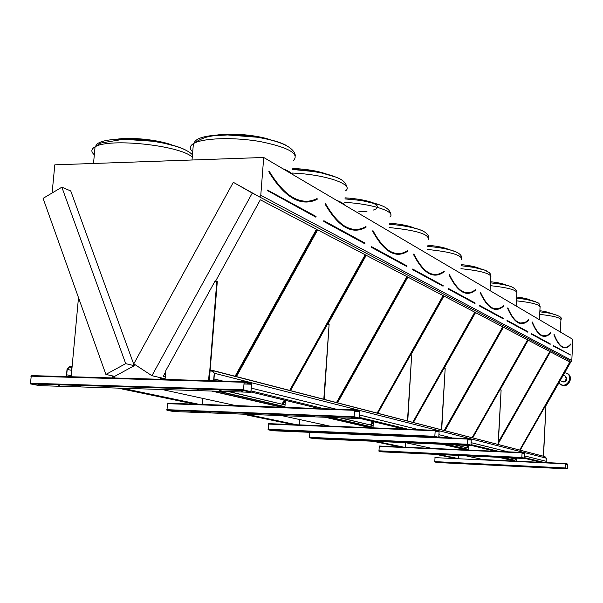 <?xml version="1.0" encoding="UTF-8"?>
<svg xmlns="http://www.w3.org/2000/svg" width="603" height="603" viewBox="0 0 603 603"><rect width="100%" height="100%" fill="white"/><g stroke="black" fill="none" stroke-linecap="round" stroke-linejoin="round"><path stroke-width="0.9" d="M52.114 192.99L54.805 164.838L263.707 157.473L572.85 339.376L571.802 360.466L571.252 361.431L259.659 196.977L233.316 182.317L133.798 363.843L151.926 375.707L252.273 193.081L259.659 196.977M244.192 381.676L251.511 383.546L250.946 392.274L243.506 390.518L244.192 381.676M211.653 391.061L281.759 407.236M162.019 389.5L235.818 405.608L319.281 408.563M325.168 417.261L370.574 427.738L403.912 429.08M281.684 415.618L329.698 426.095L370.574 427.738M442.285 444.29L466.941 449.981L495.432 451.263L379.279 446.024L466.941 449.981M405.706 442.685L431.891 448.398M498.696 457.308L515.173 461.114M465.652 455.77L483.176 459.592L541.132 462.343L483.176 459.592M544.419 462.501L565.388 463.496L567.589 464.054L567.355 468.878L565.154 468.343L565.403 463.496L544.411 462.501M268.991 171.207L269.013 171.591C285.038 197.694 301.116 206.897 317.238 199.194L317.193 198.794C304.862 204.854 292.138 200.46 279.038 185.626M235.539 376.355L316.877 229.434L260.33 199.789L215.437 281.413M165.719 371.802L163.285 376.234L165.305 376.709M235.102 376.242L316.485 229.223M163.36 376.084L165.32 376.551M254.918 136.904L254.541 136.851M241.11 135.223L240.439 135.358M151.768 141.079L152.348 141.057M139.059 139.572L138.569 139.685M325.213 203.422L325.213 203.754C338.682 227.045 352.295 234.831 366.051 227.127L366.013 226.758C355.928 232.585 345.557 229.562 334.899 217.706M290.096 390.488L365.546 254.941L317.683 229.856L236.444 376.589M229.238 391.611L282.415 404.281L284.699 400.173M282.068 404.063L284.284 400.075M289.681 390.382L365.169 254.752M228.499 391.588L282.415 404.281M308.721 170.83L309.279 170.807M407.877 251.059L407.605 250.886C399.269 256.26 390.729 254.142 381.978 244.539M336.911 402.623L407.266 276.815L366.225 255.303L327.821 324.293M285.392 400.52L283.191 404.47L285.068 404.907M336.519 402.518L406.919 276.634M283.259 404.342L285.076 404.771M444.132 271.795L442.308 272.684C435.713 276.551 429.027 274.772 422.243 267.363M377.531 413.145L443.439 295.779L407.862 277.124L337.574 402.789M340.522 417.841L370.815 425.1L372.82 421.542M370.506 424.904L372.443 421.452M377.161 413.047L443.107 295.606M339.873 417.811L370.815 425.1M406.98 226.434L406.595 226.404M449.175 274.403L449.227 274.719C456.84 290.42 464.8 296.126 473.091 291.822L475.948 289.794L473.091 291.52C467.792 294.37 462.463 292.877 457.089 287.043M475.842 289.937L473.091 291.822M413.108 422.364L475.089 312.369L443.951 296.043L410.402 355.785M372.986 427.836L373.393 421.678L371.403 425.236L373.129 425.643M412.754 422.273L474.78 312.203M371.463 425.13L373.136 425.522M480.312 292.259L480.312 292.508C486.704 306.414 493.442 311.668 500.52 308.269L503.904 305.804L500.52 307.982C496.209 310.138 491.897 308.872 487.571 304.198M503.822 305.94L500.52 308.269M444.524 430.497L503.023 327.014L475.541 312.603L443.989 368.591M444.185 430.414L502.729 326.856M507.703 307.929L507.764 308.223C513.206 320.668 518.979 325.522 525.085 322.786L528.756 320.042L525.085 322.515C521.542 324.173 518 323.102 514.465 319.296M528.68 320.155L525.085 322.786M472.466 437.74L527.859 340.032L503.422 327.225L444.976 430.617M455.159 444.856L466.82 447.705L468.109 445.421M466.549 447.539L467.755 445.406M472.149 437.657L527.572 339.881M454.617 444.833L466.82 447.705M500.166 283.674L497.543 283.508M550.878 332.894L547.192 335.456C541.969 337.703 537.009 333.233 532.328 322.032L532.193 321.972M550.923 332.879L547.192 335.705C541.878 337.944 536.874 333.436 532.185 322.198L532.125 321.866M498.372 442.662L550.079 351.677L528.213 340.22L500.015 389.953M468.561 445.444L467.227 447.795L468.765 448.157M498.41 441.984L549.808 351.534M467.28 447.712L468.765 448.059M524.399 298.779L523.939 298.598M263.707 157.473L260.775 195.289L571.802 360.466M151.926 375.707L160.3 377.651L160.3 379.31M260.775 195.289L259.803 197.053M134.273 365.704L70.739 190.947L61.853 187.201L43.084 198.364L105.894 374.433L114.63 376.37L134.273 365.704L125.703 363.647L61.853 187.201M114.344 378.006L114.63 376.37M212.422 391.083L282.46 407.266M325.831 417.284L371.214 427.768M442.843 444.313L467.483 450.004M499.201 457.33L515.663 461.137M502.601 457.489L514.962 460.36L514.932 460.963M160.413 377.96L165.109 379.053M217.562 391.241L284.918 406.897M330.323 417.449L373.016 427.376M446.612 444.479L468.674 449.604M503.467 457.534L514.962 460.36M160.3 377.651L165.132 378.774M218.874 391.287L284.94 406.663M331.469 417.495L373.031 427.173M447.569 444.524L468.689 449.439M520.02 450.057L570.076 362.162L550.396 351.851L498.327 443.476M509.829 457.828L514.909 459.026L515.444 458.092M571.162 361.385L545.142 407.063M516.062 458.122L514.887 460.187M105.894 374.433L125.703 363.647M252.273 193.081L233.316 182.317M510.311 457.85L514.668 458.875L515.12 458.076M519.726 449.981L569.82 362.026M554.097 334.507L554.195 334.559C558.265 344.758 562.599 348.918 567.182 347.042C564.694 348.082 562.23 347.29 559.78 344.675M570.89 344.343L567.182 347.042L563.737 347.313M570.935 344.328L567.182 347.29C562.509 349.137 558.137 344.946 554.059 334.718L554.021 334.469M437.62 462.539L434.778 461.988L435.049 457.308M567.355 468.878L437.605 462.539M565.162 467.981L565.38 463.797L567.574 464.355L567.363 468.576L565.162 467.981M550.531 467.875L549.778 467.8L550.531 467.875M450.946 462.953L451.715 463.036L450.946 462.953M537.115 467.219L536.353 467.144L537.115 467.219M463.775 463.586L464.544 463.662L463.775 463.586M563.451 468.501L562.697 468.425L563.451 468.501M438.765 462.365L439.534 462.441L438.765 462.365M516.575 461.174L516.733 458.152M520.223 450.109L544.75 407.055L545.911 407.093L543.371 456.109M543.522 456.147L545.911 407.093M458.664 458.431L458.838 455.446L458.664 458.431M524.542 458.514L521.814 457.858L522.108 452.469L524.806 453.155L524.542 458.514L382.438 451.881L378.963 451.21L379.279 446.024M521.821 457.451L522.085 452.808L524.791 453.494L524.542 458.182L521.821 457.451M505.917 457.421L505.058 457.33L505.917 457.421M396.782 452.265L397.656 452.356L396.782 452.265M491.181 456.735L490.322 456.644L491.181 456.735M410.801 452.913L411.668 453.004L410.801 452.913M520.118 458.084L519.258 457.994L520.118 458.084M383.478 451.639L384.352 451.737L383.478 451.639M470.951 445.542L467.491 444.713L467.845 438.645L471.275 439.519L470.951 445.542L313.967 438.66L309.603 437.816L309.821 432.321M467.498 444.253L467.822 439.029L471.252 439.896L470.951 445.165L467.498 444.253M450.094 444.343L449.107 444.23L450.094 444.343M329.449 438.969L330.452 439.082L329.449 438.969M433.761 443.627L432.773 443.514L433.761 443.627M344.886 439.647L345.888 439.753L344.886 439.647M465.848 445.029L464.868 444.924L465.848 445.029M314.804 438.328L315.814 438.441L314.804 438.328M438.728 437.755L434.816 436.806L435.215 430.331L439.12 431.326L438.758 437.755L273.144 430.776L268.199 429.818L268.621 423.645L329.698 426.095M434.823 436.316L435.185 430.738L439.097 431.733L438.758 437.356L434.823 436.316M416.575 436.489L415.505 436.361L416.575 436.489M289.244 431.032L290.329 431.153L289.244 431.032M399.314 435.758L398.244 435.637L399.314 435.758M305.495 431.71L306.58 431.838L305.495 431.71M433.233 437.19L432.178 437.062L433.233 437.19M273.83 430.384L274.923 430.512L273.83 430.384M173.521 411.532L166.963 410.274L167.566 403.188L235.818 405.608M354.383 410.319L354.639 409.814L359.855 411.14L359.358 418.55L354.127 417.284L354.383 410.319L167.25 403.663M354.134 416.718L354.594 410.281L359.825 411.6L359.396 418.083L354.134 416.718M333.979 417.133L332.713 416.975L333.979 417.133M190.887 411.608L192.184 411.774L190.887 411.608M314.51 416.402L313.236 416.236L314.51 416.402M209.053 412.294L210.349 412.46L209.053 412.294M352.8 417.841L351.541 417.683L352.8 417.841M173.679 410.967L174.983 411.125L173.679 410.967M39.496 385.641L30.459 383.907L31.258 375.609L244.132 381.676M243.506 389.84L244.132 382.234L251.474 384.088L250.901 391.739L243.506 389.84M221.158 390.699L219.605 390.473L221.158 390.699M58.152 385.407L59.75 385.634L58.152 385.407M198.869 390.005L197.309 389.772L198.869 390.005M78.699 386.048L80.289 386.274L78.699 386.048M242.745 391.377L241.2 391.151L242.745 391.377M38.743 384.797L40.348 385.031L38.743 384.797M468.652 450.057L468.915 445.459M472.714 437.801L499.842 389.945L501.116 389.983L498.086 444.373M498.274 444.426L501.116 389.983M405.269 447.2L405.555 442.677M413.402 422.439L443.755 368.584L445.165 368.621L441.464 429.705M441.705 429.773L445.165 368.621M377.862 413.228L410.123 355.778L411.615 355.808L407.477 420.902M407.756 420.977L411.615 355.808M299.216 424.874L299.601 419.53M284.887 407.349L285.407 400.347M290.525 390.601L327.437 324.286L329.117 324.308L323.811 399.224M324.18 399.322L329.117 324.308M202.178 404.425L202.668 398.372M165.071 379.445L165.817 370.596L214.872 281.413L216.794 281.413L209.791 370.476M210.146 370.219L217.299 281.609L216.794 281.413M210.1 370.732L209.301 380.712M112.671 375.94L112.49 377.953M113.236 376.061L113.07 377.968M71.847 367.506L69.827 367.061L72.081 366.91L71.169 376.769L78.496 297.626M117.834 388.106L194.897 404.161M242.821 414.148L293.126 424.633M372.88 441.245L402.405 447.396M435.924 454.376L454.383 458.227M72.096 366.737L69.669 366.85L67.204 369.39L66.534 376.641L66.699 374.802L71.086 375.699M122.266 388.249L199.013 404.312M246.725 414.299L296.812 424.776M376.182 441.388L405.563 447.539M438.916 454.519L457.285 458.363M69.827 367.061L71.885 367.114L70.988 376.769M66.707 376.641L66.88 374.81M212.663 371.388L209.776 370.649L212.218 370.491L214.427 373.265L213.816 380.84L213.967 378.918L222.929 381.096M544.803 456.577L212.037 370.272L209.603 370.423M212.037 370.272L209.429 370.204L208.578 380.689M251.119 392.033L321.52 409.105M359.554 418.324L405.902 429.562M438.878 437.552L440.137 437.861M471.056 445.353L497.136 451.677M524.625 458.34L542.677 462.72M251.24 390.963L326.268 409.271M359.644 417.412L410.108 429.728M438.946 436.768L444.117 438.027M471.116 444.615L500.724 451.835M524.678 457.685L545.949 462.87M546.19 462.584L546.258 461.303L524.768 455.974M251.459 388.174L336.059 409.158M359.803 415.052L418.761 429.675M439.074 434.718L452.288 437.997M471.229 442.692L508.088 451.835M214.012 380.84L214.163 378.925M67.204 369.39L71.584 370.348M71.923 366.699L69.616 366.639L67.031 369.3L66.353 376.634M214.427 373.265L546.303 458.174L546.145 461.28M212.218 370.491L544.924 456.607L546.303 458.174M209.776 370.649L212.12 370.709L214.223 373.355L213.62 380.832M564.823 375.857L565.599 376.242C567.694 380.184 566.526 381.963 562.094 381.578C564.627 382.543 566.24 381.669 566.918 378.955L565.599 376.242L564.823 375.857M560.406 380.267L561.31 381.209C563.865 382.219 565.493 381.36 566.194 378.616L564.875 375.888L563.202 375.36M315.708 217.095L267.589 190.654L315.957 216.892M315.912 216.899L316.04 216.537L267.777 190.314M267.378 190.872L267.446 190.028L267.589 190.654L267.732 190.269L316.115 216.703M267.446 190.028L315.768 216.311M286.357 192.975C297 201.568 307.213 203.445 316.99 198.606L317.412 198.967M299.834 200.528C305.849 202.103 311.623 201.523 317.163 198.794L316.99 198.606M317.072 199.389C300.92 207.115 284.82 197.905 268.765 171.765M282.935 168.787C288.046 170.762 291.437 172.76 293.118 174.78M272.021 140.333C257.127 134.597 226.509 132.253 213.251 135.856M217.148 135.426L221.942 134.763M266.88 138.961L268.441 139.444M173.197 145.481C158.8 139.444 126.577 136.399 113.643 139.904M117.163 139.564L120.924 139.037M169.074 144.298L170.016 144.622M95.771 146.16C96.797 142.233 104.507 139.881 118.904 139.105C141.268 137.989 173.837 143.484 185.935 150.222M192.274 157.082C179.822 145.338 108.864 137.748 95.055 146.861C91.061 149.114 90.819 151.737 94.324 154.745M194.287 142.753C195.787 138.343 204.605 135.698 220.743 134.808C243.702 133.678 275.089 138.931 286.696 145.67M293.397 160.617C299.804 153.795 288.792 147.456 260.375 141.599C233.828 136.926 202.42 137.974 193.397 143.635C189.53 146.077 189.297 148.82 192.711 151.866M364.709 243.687L323.796 221.482L364.86 243.506M323.796 221.482L323.849 220.706L323.992 221.286L365.019 243.175L324.158 220.977M323.849 220.706L364.762 242.964M340.386 223.133C349.19 230.173 357.669 231.318 365.825 226.585L366.044 226.758M350.833 228.944C356.087 230.301 361.137 229.577 365.998 226.758L365.825 226.585M365.893 227.308C352.114 235.034 338.479 227.233 324.987 203.912M336.353 200.219C340.816 201.899 343.695 203.588 344.976 205.291M327.429 174.373C318.572 171.079 307.033 169.111 292.809 168.471M323.886 173.408L324.716 173.694M345.496 190.865C354.7 184.601 325.703 174.418 292.47 173.046M292.749 169.345C313.779 170.604 329.351 173.732 339.459 178.722M406.686 266.466L371.599 247.426L406.814 266.307M371.599 247.426L371.652 246.71L371.787 247.245L407.04 266.134L371.938 246.959M371.652 246.71L406.731 265.795M372.85 230.708L372.842 231.017C384.224 251.85 395.817 258.589 407.62 251.232M386.199 248.655C393.608 254.534 400.761 255.167 407.673 250.562L407.877 250.727M407.726 251.225C395.832 258.875 384.141 252.19 372.639 231.16M381.85 226.992L389.252 231.348M374.252 203.264C367.4 200.505 357.647 198.689 345.006 197.829M371.599 202.533C378.88 205.457 379.468 207.96 373.37 210.048M366.978 211.291L358.506 211.857M389.862 216.997C396.51 211.834 373.234 203.987 344.69 202.337M344.939 198.847C363.179 200.196 376.347 202.879 384.443 206.904M443.054 286.199L412.633 269.692L443.16 286.056M412.633 269.692L412.678 269.028L412.799 269.526L443.386 285.89L412.949 269.262M412.678 269.028L443.092 285.573M413.741 254.127L413.741 254.413C422.959 272.368 432.487 278.563 442.316 273.008M425.56 270.566C431.876 275.541 437.997 275.79 443.921 271.327L444.26 271.621M443.974 271.953C433.602 279.475 423.457 273.679 413.545 254.556M421.075 250.064L427.497 253.848M414.389 228.092C409.015 225.756 400.709 224.112 389.455 223.155M428.13 239.775C429.962 234.416 416.975 230.338 389.169 227.55M389.387 224.248C405.337 225.59 416.628 227.911 423.253 231.22M474.855 303.46L448.233 289.01L474.953 303.324M475.164 303.181L448.526 288.611M448.233 289.01L448.27 288.385L475.172 303.173M448.27 288.385L474.893 302.872M459.75 289.576C465.199 293.842 470.498 293.812 475.639 289.5L475.79 289.651M449.047 274.855C457.677 292.38 466.556 297.452 475.684 290.081L475.707 290.051M455.235 270.167L460.858 273.476M449.212 249.68C444.969 247.682 437.831 246.19 427.791 245.21M461.483 259.795C462.833 255.393 451.511 251.948 427.519 249.461M427.715 246.341C441.773 247.629 451.564 249.65 457.082 252.416M502.91 318.686L479.408 305.932L502.91 318.686L503.196 318.407L479.687 305.555M479.408 305.932L479.445 305.344L503.068 318.55M479.445 305.344L502.94 318.128M489.726 306.241C494.483 309.934 499.111 309.693 503.618 305.533L503.897 305.864M503.362 306.347C495.349 313.168 487.616 308.593 480.139 292.636M485.257 287.835L490.216 290.752M479.709 268.621C476.355 266.895 470.182 265.554 461.197 264.589M490.073 290.488L490.819 277.516C491.822 273.852 481.865 270.913 460.948 268.689M491.03 276.197L490.39 273.943L489.063 272.45L484.571 270.091L473.8 267.378L461.129 265.719C473.604 266.941 482.166 268.712 486.832 271.049M527.844 332.215L506.942 320.879L528.115 331.959L507.206 320.517M527.979 332.087L507.093 320.464M507.063 320.457L506.942 320.879M506.98 320.321L527.866 331.688M516.236 320.962C520.419 324.188 524.504 323.796 528.484 319.778L528.643 319.914M527.587 321.165C520.638 326.939 513.975 322.665 507.605 308.337M511.841 303.475L516.258 306.075M506.663 285.385C504.628 284.186 500.626 283.139 494.664 282.249L490.578 281.729L494.664 282.249L498.138 283.772C505.42 284.857 510.432 286.124 513.191 287.571M494.799 282.31C499.97 283.116 503.52 284.043 505.457 285.098M516.138 305.819L516.824 293.299C517.585 290.216 508.759 287.676 490.352 285.679M490.51 282.86L498.138 283.772C509.987 285.159 516.266 287.985 516.975 292.267M550.14 344.313L531.439 334.168L550.396 344.072L531.688 333.828M531.439 334.168L531.469 333.647L550.275 344.192M531.469 333.647L550.162 343.816M539.851 334.07C543.559 336.919 547.185 336.399 550.727 332.524L550.878 332.652M543.039 335.826L547.192 335.456C544.238 336.753 541.298 335.833 538.373 332.698M550.584 333.203L547.192 335.705M549.401 334.333C543.318 339.285 537.529 335.276 532.042 322.311M535.554 317.427L539.512 319.756M530.655 300.317C529.253 299.382 526.283 298.523 521.753 297.739L516.62 297.008L521.753 297.739L525.869 299.359C531.077 300.249 534.695 301.236 536.715 302.307M521.957 297.814L529.555 300.068M539.414 319.515L540.047 307.455C540.627 304.832 532.75 302.616 516.417 300.814M516.56 298.131L525.869 299.359C535.351 301.553 539.73 303.06 539.007 303.882L540.152 306.626M561.016 345.821C564.325 348.346 567.566 347.735 570.74 343.996L570.875 344.109M569.126 346.114C563.767 350.403 558.695 346.635 553.916 334.816M570.227 354.73L553.396 345.572L553.366 346.069L570.446 354.971L553.607 345.753M553.366 346.069L570.453 354.979L553.501 345.7M556.84 329.954L560.398 332.049M560.315 331.808L560.911 320.208C561.355 317.947 554.285 316.002 539.685 314.374M545.376 311.6L551.142 313.492M552.152 313.718L545.12 311.502L539.873 310.711L545.12 311.502L557.835 315.542M539.821 311.811L549.514 313.168C558.83 315.361 562.652 317.48 560.986 319.537M570.174 345.127L567.182 347.29M434.929 457.632L565.29 463.835M434.778 461.988L565.154 468.343M434.688 461.619L565.086 467.958M565.35 464.25L567.574 464.355M565.343 464.31L567.581 464.416M499.035 451.428L522.092 452.469L499.043 451.428M379.136 446.386L521.972 452.845M378.963 451.21L521.814 457.858M378.85 450.795L521.731 457.428M522.04 453.366L524.791 453.494M522.032 453.433L524.806 453.562M442.248 437.567L467.83 438.645L442.255 437.574M309.806 432.411L467.679 439.067M309.603 437.816L467.491 444.713M309.452 437.348L467.378 444.223M467.755 439.745L471.252 439.896M467.755 439.828L471.275 439.979M470.589 445.082L470.973 445.097M408.133 429.246L435.193 430.331M268.425 424.067L435.027 430.776M268.199 429.818L434.816 436.806M268.034 429.321L434.688 436.286M435.11 431.567L439.097 431.733M435.102 431.658L439.112 431.816M438.381 437.265L438.78 437.281M324.045 408.728L354.602 409.806M173.476 411.532L359.358 418.55M166.963 410.274L354.127 417.284M166.745 409.686L353.953 416.673M354.496 411.412L359.825 411.6M354.489 411.51L359.855 411.706M358.966 417.985L359.426 418M30.828 376.159L243.846 382.264M39.429 385.641L250.84 392.289M30.459 383.907L243.506 390.518M30.158 383.214L243.258 389.779M243.974 383.87L251.474 384.088M243.966 383.99L251.511 384.209M250.411 391.633L250.938 391.649M561.272 384.872C567.875 388.407 574.124 377.674 567.792 373.664L567.574 373.559C574.32 377.877 566.835 389.033 560.33 384.367L558.853 382.995M563.421 385.453C565.757 387.661 574.538 379.596 567.792 373.664L566.865 373.136M558.989 382.754C566.066 391.385 575.714 374.463 564.687 372.76M269.255 171.327C285.227 197.332 301.221 206.49 317.231 198.802M192.463 154.798C189.448 151.639 183.885 148.79 175.782 146.258L164.438 143.31L153.011 141.26L123.487 139.263L100.663 143.069L95.055 146.861L93.518 163.473M295.319 155.333C293.601 147.14 280.794 141.102 256.893 137.205L227.61 134.951C214.073 135.886 206.505 134.635 193.397 143.635L192.033 159.999M366.194 227.014L366.029 226.766C352.393 234.461 338.863 226.713 325.432 203.513M346.672 186.983C346.16 182.845 342.594 179.566 335.977 177.154L322.266 173.136L313.914 171.576L292.734 169.481M394.46 253.237C398.998 254.398 403.377 253.614 407.605 250.886C395.915 258.25 384.397 251.557 373.053 230.791M390.608 214.095C390.284 210.274 386.478 207.161 379.197 204.741L364.431 201.153C360.157 200.445 356.644 199.842 344.931 198.915M413.688 254.074L413.922 254.195C423.125 272.096 432.585 278.254 442.308 272.684L437.326 274.516L432.208 274.237M428.605 237.574C428.665 235.208 426.766 233.029 422.891 231.039C421.783 229.901 406.867 225.401 389.38 224.286M465.184 292.568L469.172 292.824L473.091 291.52C464.898 295.832 456.999 290.171 449.401 274.531L449.243 274.433M461.792 258.107C461.86 256.071 460.345 254.21 457.247 252.499L452.227 250.531C445.7 248.617 437.529 247.23 427.715 246.356M494.226 308.713L500.52 307.982C493.533 311.397 486.855 306.181 480.47 292.334M520.005 323.035L525.085 322.515C519.07 325.266 513.349 320.449 507.922 308.058L507.779 307.967M268.621 423.645L403.927 429.08M408.148 429.253L435.178 430.338M167.491 403.196L319.319 408.57M324.082 408.736L354.579 409.814M31.115 375.631L244.079 381.699M558.853 383.003L560.33 384.367M564.875 375.888L565.599 376.242"/></g></svg>
